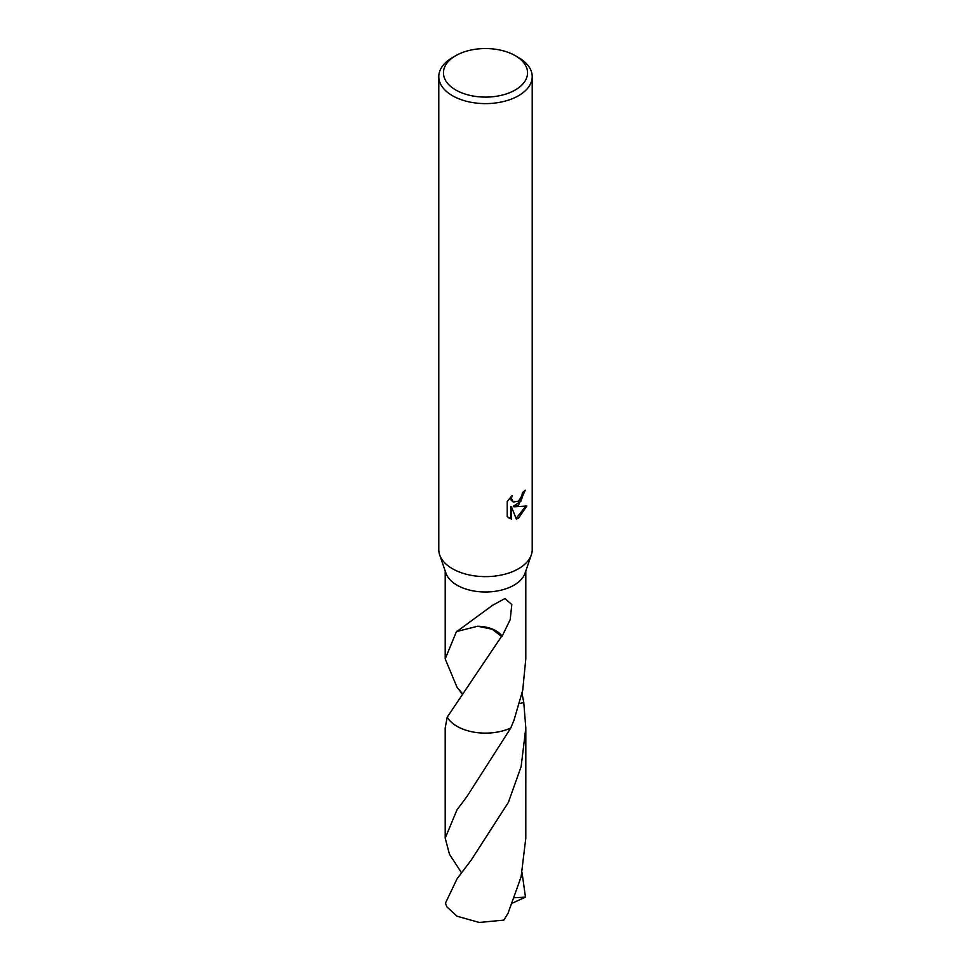 <?xml version="1.0" encoding="UTF-8"?>
<svg xmlns="http://www.w3.org/2000/svg" width="971" height="971" viewBox="0 0 971 971"><rect width="100%" height="100%" fill="white"/><g stroke="black" fill="none" stroke-linecap="round" stroke-linejoin="round"><path stroke-width="1.46" d="M515.237 55.663L518.538 57.568A46.717 26.97 180 0 1 532.217 76.636L532.217 549.647A46.717 26.97 180 0 1 531.331 554.89A46.717 26.97 180 0 1 518.538 568.727A46.717 26.97 180 0 1 471.918 575.463A46.717 26.97 180 0 1 439.669 554.89A46.717 26.97 180 0 1 438.783 549.647L438.783 76.636A46.717 26.97 180 0 1 452.462 57.568L455.763 55.663A42.044 24.275 180 0 1 515.237 55.663A42.044 24.275 180 0 1 515.237 89.987A42.044 24.275 180 0 1 455.763 89.987A42.044 24.275 180 0 1 455.763 55.663L452.462 57.568M531.331 554.89L525.02 573.242A40.297 23.268 180 0 1 513.987 585.173A40.297 23.268 180 0 1 473.787 590.987A40.297 23.268 180 0 1 445.98 573.242L439.669 554.89M511.499 519.145L507.226 516.645L507.226 501.606L512.142 495.513L511.474 498.499L513.295 502.068L518.538 501.097L521.913 495.708L522.41 492.588A46.717 26.97 0 0 0 525.25 490.221L518.538 505.138L514.06 506.826L526.865 506.012M532.217 76.636A46.717 26.97 180 0 1 518.538 95.716A46.717 26.97 180 0 1 467.621 101.554A46.717 26.97 180 0 1 438.783 76.636M526.852 506.012L518.538 518.126L516.341 519.048L511.499 506.959L511.499 519.157L510.649 518.672L510.649 506.474L511.499 506.959M461.893 692.93L457.013 687.274L445.204 658.908L456.588 631.247A40.297 23.268 0 0 0 456.928 631.453L492.503 605.334L504.993 598.512L511.802 604.593L510.2 619.644L502.116 636.26A40.297 23.268 180 0 1 501.558 636.406L447.218 717.144L445.191 728.007L445.204 838.155L457.001 809.802L467.039 796.402L510.795 727.983A40.309 23.268 180 0 1 457.001 726.32A40.309 23.268 180 0 1 447.218 717.144A40.297 23.268 180 0 0 510.795 727.959L513.987 720.179L522.726 690.26L525.797 658.908L525.797 571.009M524.352 491.023L520.942 501.218L513.222 506.352L514.06 506.826M513.295 502.068L511.122 500.162L510.722 496.982M508.828 517.98L510.649 518.66M516.087 518.38L525.76 506.279M522.058 693.464L523.782 702.579L519.582 703.441M510.795 727.983L510.795 727.959A40.297 23.268 180 0 1 447.218 717.144M523.77 702.567A40.297 23.268 180 0 1 523.782 702.579A40.309 23.268 180 0 1 523.782 702.579L525.809 728.007L521.136 766.617L508.355 802.422L471.323 859.905L457.001 878.901L445.531 902.994A40.297 23.268 180 0 0 447.048 907.023L457.013 916.211L479.189 922.45L503.815 920.132L508.015 913.31L521.087 876.947L525.797 838.167L525.809 728.007M477.647 626.234L492.224 629.244L501.558 636.406M502.116 636.26A26.86 15.512 0 0 0 477.598 626.259L456.928 631.453M522.058 872.711L525.469 897.131L514.642 897.738M461.492 872.735L449.488 854.298L445.204 838.155M461.492 693.464L460.205 691.753M524.389 897.641L512.554 903.042M445.204 658.908L445.204 571.009"/></g></svg>
